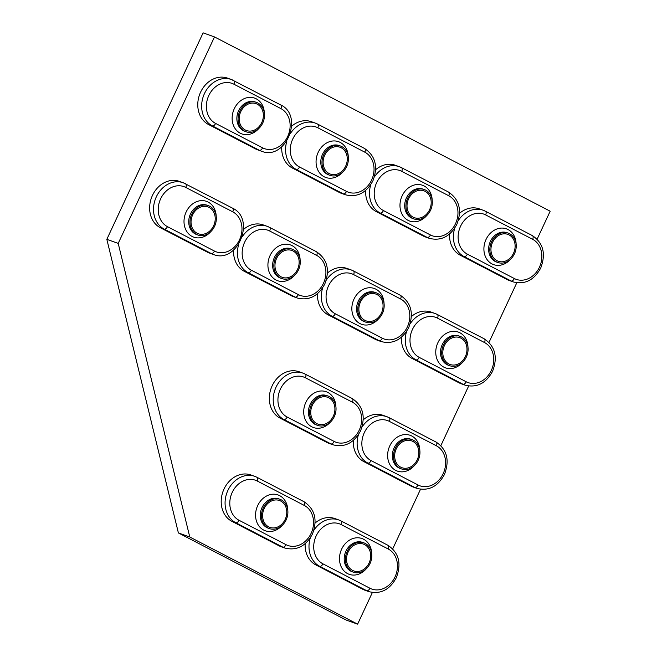 <?xml version="1.0" encoding="UTF-8"?>
<svg xmlns="http://www.w3.org/2000/svg" width="657" height="657" viewBox="0 0 657 657"><rect width="100%" height="100%" fill="white"/><g stroke="black" fill="none" stroke-linecap="round" stroke-linejoin="round"><path stroke-width="0.99" d="M372.371 592.499L357.613 624.15L346.231 620.077L178.392 532.934L106.828 239.32L203.112 32.85L214.494 36.923L550.172 211.209L537.147 239.132M516.788 282.797L489.013 342.371M468.646 386.037L440.872 445.602M420.513 489.268L392.73 548.833M357.613 624.15L189.774 537.007L118.211 243.394L214.494 36.923M106.828 239.32L118.211 243.394M178.392 532.934L189.774 537.007M408.621 198.792A14.265 11.785 109.7 0 0 414.304 217.672A14.265 11.785 109.7 0 0 429.604 209.682A14.265 11.785 109.7 0 0 423.921 190.809A14.265 11.785 109.7 0 0 408.621 198.792A14.265 11.785 109.7 0 0 414.304 217.672A14.265 11.785 109.7 0 0 429.604 209.682A14.265 11.785 109.7 0 0 423.921 190.809A14.265 11.785 109.7 0 0 408.621 198.792M430.565 210.183A15.579 12.869 109.7 0 0 424.365 189.569A15.579 12.869 109.7 0 0 407.66 198.291A15.579 12.869 109.7 0 0 413.861 218.904A15.579 12.869 109.7 0 0 430.565 210.183M423.297 236.027A25.106 20.745 109.7 0 0 425.424 236.955L429.3 238.343A25.106 20.745 -70.3 0 1 427.173 237.415L423.297 236.027L376.305 211.628A25.106 20.745 -70.3 0 1 365.653 190.431M375.623 169.736A25.106 20.745 -70.3 0 1 395.366 165.277L399.234 166.664A25.106 20.745 -70.3 0 1 401.361 167.592A3.425 1.914 -62.6 0 1 401.493 167.65L448.493 192.049A3.425 1.914 117.4 0 1 448.731 195.737L401.731 171.337A3.425 1.914 -62.6 0 0 401.493 167.65L399.234 166.664A25.106 20.745 -70.3 0 0 374.375 177.004M264.204 508.493A14.265 11.785 109.7 0 0 269.887 527.374A14.265 11.785 109.7 0 0 285.187 519.391A14.265 11.785 109.7 0 0 279.504 500.511A14.265 11.785 109.7 0 0 264.204 508.493A14.265 11.785 109.7 0 0 269.887 527.374A14.265 11.785 109.7 0 0 285.187 519.391A14.265 11.785 109.7 0 0 279.504 500.511A14.265 11.785 109.7 0 0 264.204 508.493M286.148 519.892A15.579 12.869 109.7 0 0 279.948 499.279A15.579 12.869 109.7 0 0 263.243 507.992A15.579 12.869 109.7 0 0 269.444 528.606A15.579 12.869 109.7 0 0 286.148 519.892M278.88 545.729A25.106 20.745 109.7 0 0 281.007 546.657L284.883 548.045A25.106 20.745 -70.3 0 1 282.756 547.117L278.88 545.729L231.888 521.329A25.106 20.745 -70.3 0 1 223.454 490.319A25.106 20.745 -70.3 0 1 250.949 474.978L254.817 476.366A25.106 20.745 -70.3 0 1 256.944 477.294A3.425 1.914 -62.6 0 1 257.076 477.352L304.076 501.751A3.425 1.914 117.4 0 1 304.314 505.447L257.314 481.047A3.425 1.914 -62.6 0 0 257.076 477.352L254.817 476.366A25.106 20.745 -70.3 0 0 227.33 491.707A25.106 20.745 -70.3 0 0 235.764 522.717L231.888 521.329M360.479 302.023A14.265 11.785 109.7 0 0 366.163 320.903A14.265 11.785 109.7 0 0 381.462 312.921A14.265 11.785 109.7 0 0 375.788 294.04A14.265 11.785 109.7 0 0 360.479 302.023A14.265 11.785 109.7 0 0 366.163 320.903A14.265 11.785 109.7 0 0 381.462 312.921A14.265 11.785 109.7 0 0 375.788 294.04A14.265 11.785 109.7 0 0 360.479 302.023M382.431 313.422A15.579 12.869 109.7 0 0 376.223 292.808A15.579 12.869 109.7 0 0 359.519 301.522A15.579 12.869 109.7 0 0 365.719 322.144A15.579 12.869 109.7 0 0 382.431 313.422M375.163 339.258A25.106 20.745 109.7 0 0 377.282 340.186L381.159 341.574A25.106 20.745 -70.3 0 1 379.04 340.646L375.163 339.258L328.163 314.859A25.106 20.745 -70.3 0 1 317.512 293.663M327.49 272.975A25.106 20.745 -70.3 0 1 347.225 268.508L351.101 269.904A25.106 20.745 -70.3 0 1 353.22 270.824A3.425 1.914 -62.6 0 1 353.359 270.881L400.351 295.289A3.425 1.914 117.4 0 1 400.589 298.976L353.597 274.577A3.425 1.914 -62.6 0 0 353.359 270.881L351.101 269.904A25.106 20.745 -70.3 0 0 326.233 280.235M444.403 345.598A14.265 11.785 109.7 0 0 450.086 364.479A14.265 11.785 109.7 0 0 465.386 356.488A14.265 11.785 109.7 0 0 459.703 337.616A14.265 11.785 109.7 0 0 444.403 345.598A14.265 11.785 109.7 0 0 450.086 364.479A14.265 11.785 109.7 0 0 465.386 356.488A14.265 11.785 109.7 0 0 459.703 337.616A14.265 11.785 109.7 0 0 444.403 345.598M466.347 356.989A15.579 12.869 109.7 0 0 460.146 336.376A15.579 12.869 109.7 0 0 443.442 345.097A15.579 12.869 109.7 0 0 449.643 365.711A15.579 12.869 109.7 0 0 466.347 356.989M459.079 382.834A25.106 20.745 109.7 0 0 461.206 383.762L465.082 385.15A25.106 20.745 -70.3 0 1 462.955 384.222L459.079 382.834L412.087 358.435A25.106 20.745 -70.3 0 1 401.427 337.238M411.405 316.543A25.106 20.745 -70.3 0 1 431.14 312.083L435.016 313.471A25.106 20.745 -70.3 0 1 437.143 314.399A3.425 1.914 -62.6 0 1 437.275 314.457L484.275 338.856A3.425 1.914 117.4 0 1 484.513 342.543L437.513 318.144A3.425 1.914 -62.6 0 0 437.275 314.457L435.016 313.471A25.106 20.745 -70.3 0 0 410.157 323.811M348.128 552.069A14.265 11.785 109.7 0 0 353.803 570.941A14.265 11.785 109.7 0 0 369.103 562.959A14.265 11.785 109.7 0 0 363.428 544.086A14.265 11.785 109.7 0 0 348.128 552.069A14.265 11.785 109.7 0 0 353.803 570.941A14.265 11.785 109.7 0 0 369.103 562.959A14.265 11.785 109.7 0 0 363.428 544.086A14.265 11.785 109.7 0 0 348.128 552.069M370.072 563.46A15.579 12.869 109.7 0 0 363.871 542.846A15.579 12.869 109.7 0 0 347.159 551.568A15.579 12.869 109.7 0 0 353.359 572.181A15.579 12.869 109.7 0 0 370.072 563.46M362.804 589.304A25.106 20.745 109.7 0 0 364.931 590.232L368.799 591.62A25.106 20.745 -70.3 0 1 366.68 590.692L362.804 589.304L315.812 564.905A25.106 20.745 -70.3 0 1 305.152 543.7M315.13 523.013A25.106 20.745 -70.3 0 1 334.865 518.554L338.741 519.942A25.106 20.745 -70.3 0 1 340.868 520.87A3.425 1.914 -62.6 0 1 340.999 520.927L387.991 545.326A3.425 1.914 117.4 0 1 388.23 549.014L341.238 524.615A3.425 1.914 -62.6 0 0 340.999 520.927L338.741 519.942A25.106 20.745 -70.3 0 0 313.874 530.273M492.545 242.367A14.265 11.785 109.7 0 0 498.22 261.24A14.265 11.785 109.7 0 0 513.519 253.257A14.265 11.785 109.7 0 0 507.845 234.377A14.265 11.785 109.7 0 0 492.545 242.367A14.265 11.785 109.7 0 0 498.22 261.24A14.265 11.785 109.7 0 0 513.519 253.257A14.265 11.785 109.7 0 0 507.845 234.377A14.265 11.785 109.7 0 0 492.545 242.367M514.488 253.758A15.579 12.869 109.7 0 0 508.288 233.145A15.579 12.869 109.7 0 0 491.576 241.866A15.579 12.869 109.7 0 0 497.776 262.48A15.579 12.869 109.7 0 0 514.488 253.758M507.22 279.595A25.106 20.745 109.7 0 0 509.347 280.523L513.216 281.91A25.106 20.745 -70.3 0 1 511.097 280.982L507.22 279.595L460.228 255.195A25.106 20.745 -70.3 0 1 449.569 233.999M459.547 213.311A25.106 20.745 -70.3 0 1 479.282 208.852L483.158 210.24A25.106 20.745 -70.3 0 1 485.285 211.16A3.425 1.914 -62.6 0 1 485.416 211.226L532.408 235.625A3.425 1.914 117.4 0 1 532.646 239.312L485.654 214.913A3.425 1.914 -62.6 0 0 485.416 211.226L483.158 210.24A25.106 20.745 -70.3 0 0 458.299 220.571M324.706 155.224A14.265 11.785 109.7 0 0 330.381 174.097A14.265 11.785 109.7 0 0 345.681 166.114A14.265 11.785 109.7 0 0 340.006 147.234A14.265 11.785 109.7 0 0 324.706 155.224A14.265 11.785 109.7 0 0 330.381 174.097A14.265 11.785 109.7 0 0 345.681 166.114A14.265 11.785 109.7 0 0 340.006 147.234A14.265 11.785 109.7 0 0 324.706 155.224M346.65 166.615A15.579 12.869 109.7 0 0 340.449 146.002A15.579 12.869 109.7 0 0 323.737 154.724A15.579 12.869 109.7 0 0 329.937 175.337A15.579 12.869 109.7 0 0 346.65 166.615M339.382 192.46A25.106 20.745 109.7 0 0 341.509 193.38L345.377 194.768A25.106 20.745 -70.3 0 1 343.258 193.848L339.382 192.46L292.39 168.052A25.106 20.745 -70.3 0 1 281.73 146.856M291.708 126.169A25.106 20.745 -70.3 0 1 311.443 121.709L315.319 123.097A25.106 20.745 -70.3 0 1 317.446 124.017A3.425 1.914 -62.6 0 1 317.577 124.083L364.569 148.482A3.425 1.914 117.4 0 1 364.807 152.169L317.816 127.77A3.425 1.914 -62.6 0 0 317.577 124.083L315.319 123.097A25.106 20.745 -70.3 0 0 290.451 133.428M396.261 448.83A14.265 11.785 109.7 0 0 401.944 467.71A14.265 11.785 109.7 0 0 417.244 459.728A14.265 11.785 109.7 0 0 411.561 440.847A14.265 11.785 109.7 0 0 396.261 448.83A14.265 11.785 109.7 0 0 401.944 467.71A14.265 11.785 109.7 0 0 417.244 459.728A14.265 11.785 109.7 0 0 411.561 440.847A14.265 11.785 109.7 0 0 396.261 448.83M418.205 460.228A15.579 12.869 109.7 0 0 412.005 439.615A15.579 12.869 109.7 0 0 395.3 448.329A15.579 12.869 109.7 0 0 401.501 468.942A15.579 12.869 109.7 0 0 418.205 460.228M410.945 486.065A25.106 20.745 109.7 0 0 413.064 486.993L416.94 488.381A25.106 20.745 -70.3 0 1 414.813 487.453L410.945 486.065L363.945 461.666A25.106 20.745 -70.3 0 1 353.294 440.469M363.272 419.782A25.106 20.745 -70.3 0 1 383.006 415.314L386.883 416.702A25.106 20.745 -70.3 0 1 389.001 417.63A3.425 1.914 -62.6 0 1 389.133 417.688L436.133 442.087A3.425 1.914 117.4 0 1 436.371 445.783L389.379 421.383A3.425 1.914 -62.6 0 0 389.133 417.688L386.883 416.702A25.106 20.745 -70.3 0 0 362.015 427.042M213.624 225.778A14.265 11.785 109.7 0 0 207.949 206.898A14.265 11.785 109.7 0 0 192.641 214.888A14.265 11.785 109.7 0 0 198.324 233.761A14.265 11.785 109.7 0 0 213.624 225.778A14.265 11.785 109.7 0 0 207.949 206.898A14.265 11.785 109.7 0 0 192.641 214.888A14.265 11.785 109.7 0 0 198.324 233.761A14.265 11.785 109.7 0 0 213.624 225.778M191.68 214.387A15.579 12.869 109.7 0 0 197.88 235.001A15.579 12.869 109.7 0 0 214.593 226.279A15.579 12.869 109.7 0 0 208.384 205.666A15.579 12.869 109.7 0 0 191.68 214.387M160.324 227.716L164.201 229.104A25.106 20.745 -70.3 0 1 156.333 196.813A25.106 20.745 -70.3 0 1 183.262 182.761L179.386 181.373A25.106 20.745 109.7 0 0 152.457 195.425A25.106 20.745 109.7 0 0 160.324 227.716L207.325 252.116A25.106 20.745 -70.3 0 0 209.443 253.044L213.32 254.431A25.106 20.745 -70.3 0 1 211.201 253.512L207.325 252.116M312.346 405.262A14.265 11.785 109.7 0 0 318.021 424.143A14.265 11.785 109.7 0 0 333.321 416.152A14.265 11.785 109.7 0 0 327.646 397.28A14.265 11.785 109.7 0 0 312.346 405.262A14.265 11.785 109.7 0 0 318.021 424.143A14.265 11.785 109.7 0 0 333.321 416.152A14.265 11.785 109.7 0 0 327.646 397.28A14.265 11.785 109.7 0 0 312.346 405.262M334.29 416.653A15.579 12.869 109.7 0 0 328.089 396.04A15.579 12.869 109.7 0 0 311.377 404.761A15.579 12.869 109.7 0 0 317.577 425.375A15.579 12.869 109.7 0 0 334.29 416.653M327.022 442.498A25.106 20.745 109.7 0 0 329.149 443.426L333.025 444.814A25.106 20.745 -70.3 0 1 330.898 443.886L327.022 442.498L280.03 418.098A25.106 20.745 -70.3 0 1 271.596 387.08A25.106 20.745 -70.3 0 1 299.083 371.747L302.959 373.135A25.106 20.745 -70.3 0 1 305.086 374.063A3.425 1.914 -62.6 0 1 305.218 374.12L352.209 398.52A3.425 1.914 117.4 0 1 352.448 402.207L305.456 377.808A3.425 1.914 -62.6 0 0 305.218 374.12L302.959 373.135A25.106 20.745 -70.3 0 0 275.472 388.468A25.106 20.745 -70.3 0 0 283.906 419.486L280.03 418.098M261.765 122.539A14.265 11.785 109.7 0 0 256.082 103.666A14.265 11.785 109.7 0 0 240.782 111.649A14.265 11.785 109.7 0 0 246.465 130.529A14.265 11.785 109.7 0 0 261.765 122.539A14.265 11.785 109.7 0 0 256.082 103.666A14.265 11.785 109.7 0 0 240.782 111.649A14.265 11.785 109.7 0 0 246.465 130.529A14.265 11.785 109.7 0 0 261.765 122.539M239.821 111.148A15.579 12.869 109.7 0 0 246.022 131.761A15.579 12.869 109.7 0 0 262.726 123.048A15.579 12.869 109.7 0 0 256.526 102.426A15.579 12.869 109.7 0 0 239.821 111.148M208.466 124.485L212.342 125.873A25.106 20.745 -70.3 0 1 204.467 93.573A25.106 20.745 -70.3 0 1 231.395 79.522L227.527 78.134A25.106 20.745 109.7 0 0 200.59 92.185A25.106 20.745 109.7 0 0 208.466 124.485L255.458 148.884A25.106 20.745 -70.3 0 0 257.585 149.812L261.461 151.2A25.106 20.745 -70.3 0 1 259.334 150.272L255.458 148.884M276.564 258.456A14.265 11.785 109.7 0 0 282.247 277.336A14.265 11.785 109.7 0 0 297.547 269.345A14.265 11.785 109.7 0 0 291.864 250.473A14.265 11.785 109.7 0 0 276.564 258.456A14.265 11.785 109.7 0 0 282.247 277.336A14.265 11.785 109.7 0 0 297.547 269.345A14.265 11.785 109.7 0 0 291.864 250.473A14.265 11.785 109.7 0 0 276.564 258.456M298.508 269.846A15.579 12.869 109.7 0 0 292.308 249.233A15.579 12.869 109.7 0 0 275.595 257.955A15.579 12.869 109.7 0 0 281.804 278.568A15.579 12.869 109.7 0 0 298.508 269.846M291.24 295.691A25.106 20.745 109.7 0 0 293.367 296.619L297.243 298.007A25.106 20.745 -70.3 0 1 295.116 297.079L291.24 295.691L244.248 271.292A25.106 20.745 -70.3 0 1 233.588 250.095M243.566 229.4A25.106 20.745 -70.3 0 1 263.301 224.94L267.177 226.328A25.106 20.745 -70.3 0 1 269.304 227.256A3.425 1.914 -62.6 0 1 269.436 227.314L316.428 251.713A3.425 1.914 117.4 0 1 316.674 255.401L269.674 231.001A3.425 1.914 -62.6 0 0 269.436 227.314L267.177 226.328A25.106 20.745 -70.3 0 0 242.318 236.668M424.365 189.569L423.157 189.142A15.579 12.869 109.7 0 0 406.445 197.856A15.579 12.869 109.7 0 0 412.645 218.469L413.861 218.904M401.731 171.337A21.689 17.911 109.7 0 0 376.642 182.679A21.689 17.911 109.7 0 0 383.442 210.569L430.434 234.968A3.425 1.914 -62.6 0 1 427.173 237.415L380.181 213.016L376.305 211.628M383.442 210.569A3.425 1.914 117.4 0 1 380.181 213.016A25.106 20.745 -70.3 0 1 370.819 184.568M426.672 215.627A19.004 15.702 -70.3 0 1 405.862 218.904A19.004 15.702 -70.3 0 1 402.109 195.901A19.004 15.702 -70.3 0 1 419.954 184.633A19.004 15.702 -70.3 0 1 432.183 200.237M430.434 234.968A21.689 17.911 109.7 0 0 455.531 223.635A21.689 17.911 109.7 0 0 448.731 195.737M448.353 191.992A3.425 1.914 117.4 0 1 448.493 192.049C459.391 199.465 462.167 210.256 456.812 224.431C450.185 236.594 441.011 241.234 429.3 238.343M279.948 499.279L278.74 498.844A15.579 12.869 109.7 0 0 262.028 507.557A15.579 12.869 109.7 0 0 268.228 528.179L269.444 528.606M286.017 544.669A3.425 1.914 -62.6 0 1 282.756 547.117L235.764 522.717A3.425 1.914 117.4 0 0 239.025 520.27L286.017 544.669A21.689 17.911 109.7 0 0 311.114 533.336A21.689 17.911 109.7 0 0 304.314 505.447M282.255 525.329A19.004 15.702 -70.3 0 1 261.445 528.606A19.004 15.702 -70.3 0 1 257.692 505.603A19.004 15.702 -70.3 0 1 275.538 494.335A19.004 15.702 -70.3 0 1 287.766 509.939M303.936 501.693A3.425 1.914 117.4 0 1 304.076 501.751C314.974 509.167 317.75 519.966 312.395 534.133C305.768 546.304 296.594 550.936 284.883 548.045M257.314 481.047A21.689 17.911 109.7 0 0 232.225 492.38A21.689 17.911 109.7 0 0 239.025 520.27M376.223 292.808L375.016 292.373A15.579 12.869 109.7 0 0 358.311 301.095A15.579 12.869 109.7 0 0 364.512 321.708L365.719 322.144M353.597 274.577A21.689 17.911 109.7 0 0 328.5 285.91A21.689 17.911 109.7 0 0 335.3 313.8L382.3 338.207A3.425 1.914 -62.6 0 1 379.04 340.646L332.04 316.247L328.163 314.859M335.3 313.8A3.425 1.914 117.4 0 1 332.04 316.247A25.106 20.745 -70.3 0 1 322.686 287.807M378.531 318.867A19.004 15.702 -70.3 0 1 357.728 322.135A19.004 15.702 -70.3 0 1 353.975 299.132A19.004 15.702 -70.3 0 1 371.813 287.873A19.004 15.702 -70.3 0 1 384.041 303.468M382.3 338.207A21.689 17.911 109.7 0 0 407.389 326.866A21.689 17.911 109.7 0 0 400.589 298.976M400.22 295.223A3.425 1.914 117.4 0 1 400.351 295.289C411.249 302.705 414.025 313.496 408.679 327.662C402.043 339.833 392.878 344.465 381.159 341.574M460.146 336.376L458.939 335.941A15.579 12.869 109.7 0 0 442.227 344.662A15.579 12.869 109.7 0 0 448.427 365.276L449.643 365.711M437.513 318.144A21.689 17.911 109.7 0 0 412.424 329.486A21.689 17.911 109.7 0 0 419.223 357.375L466.215 381.774A3.425 1.914 -62.6 0 1 462.955 384.222L415.963 359.822L412.087 358.435M419.223 357.375A3.425 1.914 117.4 0 1 415.963 359.822A25.106 20.745 -70.3 0 1 406.601 331.374M462.454 362.434A19.004 15.702 -70.3 0 1 441.644 365.711A19.004 15.702 -70.3 0 1 437.891 342.708A19.004 15.702 -70.3 0 1 455.736 331.44A19.004 15.702 -70.3 0 1 467.965 347.044M466.215 381.774A21.689 17.911 109.7 0 0 491.305 370.441A21.689 17.911 109.7 0 0 484.513 342.543M484.135 338.798A3.425 1.914 117.4 0 1 484.275 338.856C495.173 346.272 497.949 357.063 492.594 371.238C485.966 383.401 476.793 388.041 465.082 385.15M363.871 542.846L362.656 542.411A15.579 12.869 109.7 0 0 345.952 551.133A15.579 12.869 109.7 0 0 352.152 571.746L353.359 572.181M341.238 524.615A21.689 17.911 109.7 0 0 316.148 535.948A21.689 17.911 109.7 0 0 322.94 563.846L369.94 588.245A3.425 1.914 -62.6 0 1 366.68 590.692L319.68 566.293L315.812 564.905M322.94 563.846A3.425 1.914 117.4 0 1 319.68 566.293A25.106 20.745 -70.3 0 1 310.326 537.845M366.171 568.905A19.004 15.702 -70.3 0 1 345.368 572.181A19.004 15.702 -70.3 0 1 341.615 549.178A19.004 15.702 -70.3 0 1 359.461 537.911A19.004 15.702 -70.3 0 1 371.69 553.514M369.94 588.245A21.689 17.911 109.7 0 0 395.029 576.903A21.689 17.911 109.7 0 0 388.23 549.014M387.86 545.269A3.425 1.914 117.4 0 1 387.991 545.326C398.889 552.742 401.665 563.534 396.319 577.7C389.691 589.871 380.518 594.511 368.799 591.62M508.288 233.145L507.073 232.709A15.579 12.869 109.7 0 0 490.368 241.431A15.579 12.869 109.7 0 0 496.569 262.044L497.776 262.48M485.654 214.913A21.689 17.911 109.7 0 0 460.565 226.246A21.689 17.911 109.7 0 0 467.357 254.144L514.357 278.543A3.425 1.914 -62.6 0 1 511.097 280.982L464.097 256.583L460.228 255.195M467.357 254.144A3.425 1.914 117.4 0 1 464.097 256.583A25.106 20.745 -70.3 0 1 454.743 228.143M510.588 259.203A19.004 15.702 -70.3 0 1 489.785 262.472A19.004 15.702 -70.3 0 1 486.032 239.468A19.004 15.702 -70.3 0 1 503.878 228.209A19.004 15.702 -70.3 0 1 516.106 243.804M514.357 278.543A21.689 17.911 109.7 0 0 539.446 267.202A21.689 17.911 109.7 0 0 532.646 239.312M532.277 235.559A3.425 1.914 117.4 0 1 532.408 235.625C543.306 243.041 546.082 253.832 540.736 267.999C534.108 280.169 524.935 284.81 513.216 281.91M340.449 146.002L339.234 145.567A15.579 12.869 109.7 0 0 322.53 154.288A15.579 12.869 109.7 0 0 328.73 174.902L329.937 175.337M317.816 127.77A21.689 17.911 109.7 0 0 292.726 139.103A21.689 17.911 109.7 0 0 299.518 167.001L346.518 191.401A3.425 1.914 -62.6 0 1 343.258 193.848L296.258 169.44L292.39 168.052M299.518 167.001A3.425 1.914 117.4 0 1 296.258 169.44A25.106 20.745 -70.3 0 1 286.904 141M342.749 172.06A19.004 15.702 -70.3 0 1 321.946 175.329A19.004 15.702 -70.3 0 1 318.193 152.325A19.004 15.702 -70.3 0 1 336.039 141.066A19.004 15.702 -70.3 0 1 348.267 156.67M346.518 191.401A21.689 17.911 109.7 0 0 371.607 180.059A21.689 17.911 109.7 0 0 364.807 152.169M364.438 148.425A3.425 1.914 117.4 0 1 364.569 148.482C375.467 155.898 378.243 166.689 372.897 180.856C366.269 193.027 357.096 197.667 345.377 194.768M412.005 439.615L410.797 439.18A15.579 12.869 109.7 0 0 394.085 447.902A15.579 12.869 109.7 0 0 400.294 468.515L401.501 468.942M389.379 421.383A21.689 17.911 109.7 0 0 364.282 432.717A21.689 17.911 109.7 0 0 371.082 460.606L418.074 485.006A3.425 1.914 -62.6 0 1 414.813 487.453L367.821 463.054L363.945 461.666M371.082 460.606A3.425 1.914 117.4 0 1 367.821 463.054A25.106 20.745 -70.3 0 1 358.467 434.614M414.312 465.665A19.004 15.702 -70.3 0 1 393.51 468.942A19.004 15.702 -70.3 0 1 389.757 445.939A19.004 15.702 -70.3 0 1 407.595 434.671A19.004 15.702 -70.3 0 1 419.823 450.275M418.074 485.006A21.689 17.911 109.7 0 0 443.171 473.672A21.689 17.911 109.7 0 0 436.371 445.783M436.002 442.03A3.425 1.914 117.4 0 1 436.133 442.087C447.031 449.511 449.807 460.302 444.452 474.469C437.825 486.64 428.66 491.272 416.94 488.381M208.384 205.666L207.177 205.23A15.579 12.869 109.7 0 0 190.464 213.952A15.579 12.869 109.7 0 0 196.673 234.565L197.88 235.001M211.201 253.512L164.201 229.104A3.425 1.914 -62.6 0 0 167.461 226.665L214.461 251.064A3.425 1.914 117.4 0 1 211.201 253.512M214.461 251.064A21.689 17.911 109.7 0 0 239.55 239.723A21.689 17.911 109.7 0 0 232.75 211.833A3.425 1.914 -62.6 0 0 232.512 208.146L183.262 182.761A25.106 20.745 -70.3 0 1 185.381 183.681A3.425 1.914 117.4 0 1 185.52 183.746A3.425 1.914 117.4 0 1 185.759 187.434A21.689 17.911 109.7 0 0 160.661 198.767A21.689 17.911 109.7 0 0 167.461 226.665M210.692 231.724A19.004 15.702 -70.3 0 1 189.889 234.992A19.004 15.702 -70.3 0 1 186.136 211.989A19.004 15.702 -70.3 0 1 203.974 200.73A19.004 15.702 -70.3 0 1 216.202 216.334M213.32 254.431C237.456 264.484 256.246 218.929 232.512 208.146A3.425 1.914 -62.6 0 0 232.381 208.088M232.75 211.833L185.759 187.434M328.089 396.04L326.874 395.604A15.579 12.869 109.7 0 0 310.17 404.326A15.579 12.869 109.7 0 0 316.37 424.939L317.577 425.375M334.158 441.438A3.425 1.914 -62.6 0 1 330.898 443.886L283.906 419.486A3.425 1.914 117.4 0 0 287.166 417.039L334.158 441.438A21.689 17.911 109.7 0 0 359.248 430.105A21.689 17.911 109.7 0 0 352.448 402.207M330.389 422.098A19.004 15.702 -70.3 0 1 309.587 425.375A19.004 15.702 -70.3 0 1 305.834 402.371A19.004 15.702 -70.3 0 1 323.679 391.104A19.004 15.702 -70.3 0 1 335.908 406.708M352.078 398.462A3.425 1.914 117.4 0 1 352.209 398.52C363.116 405.936 365.883 416.727 360.537 430.902C353.909 443.064 344.736 447.704 333.025 444.814M305.456 377.808A21.689 17.911 109.7 0 0 280.367 389.141A21.689 17.911 109.7 0 0 287.166 417.039M256.526 102.426L255.318 101.999A15.579 12.869 109.7 0 0 238.606 110.713A15.579 12.869 109.7 0 0 244.806 131.326L246.022 131.761M259.334 150.272L212.342 125.873A3.425 1.914 -62.6 0 0 215.603 123.426L262.595 147.825A3.425 1.914 117.4 0 1 259.334 150.272M262.595 147.825A21.689 17.911 109.7 0 0 287.692 136.492A21.689 17.911 109.7 0 0 280.892 108.594A3.425 1.914 -62.6 0 0 280.654 104.906L231.395 79.522A25.106 20.745 -70.3 0 1 233.522 80.45A3.425 1.914 117.4 0 1 233.654 80.507A3.425 1.914 117.4 0 1 233.892 84.195A21.689 17.911 109.7 0 0 208.803 95.536A21.689 17.911 109.7 0 0 215.603 123.426M258.833 128.485A19.004 15.702 -70.3 0 1 238.023 131.761A19.004 15.702 -70.3 0 1 234.27 108.758A19.004 15.702 -70.3 0 1 252.116 97.491A19.004 15.702 -70.3 0 1 264.344 113.094M261.461 151.2C285.598 161.252 304.388 115.689 280.654 104.906A3.425 1.914 -62.6 0 0 280.514 104.849M280.892 108.594L233.892 84.195M292.308 249.233L291.092 248.798A15.579 12.869 109.7 0 0 274.388 257.519A15.579 12.869 109.7 0 0 280.588 278.133L281.804 278.568M269.674 231.001A21.689 17.911 109.7 0 0 244.585 242.343A21.689 17.911 109.7 0 0 251.385 270.232L298.377 294.632A3.425 1.914 -62.6 0 1 295.116 297.079L248.124 272.68L244.248 271.292M251.385 270.232A3.425 1.914 117.4 0 1 248.124 272.68A25.106 20.745 -70.3 0 1 238.762 244.232M294.615 275.291A19.004 15.702 -70.3 0 1 273.805 278.568A19.004 15.702 -70.3 0 1 270.052 255.565A19.004 15.702 -70.3 0 1 287.897 244.297A19.004 15.702 -70.3 0 1 300.126 259.901M298.377 294.632A21.689 17.911 109.7 0 0 323.466 283.298A21.689 17.911 109.7 0 0 316.674 255.401M316.296 251.656A3.425 1.914 117.4 0 1 316.428 251.713C327.334 259.129 330.11 269.92 324.755 284.095C318.128 296.258 308.954 300.898 297.243 298.007"/></g></svg>
